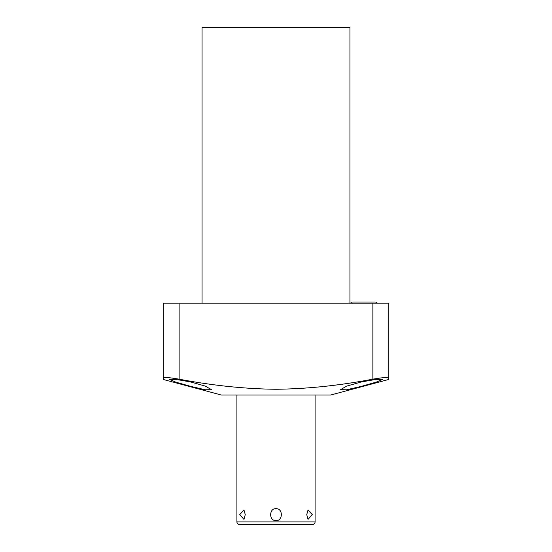 <?xml version="1.0" encoding="UTF-8"?>
<svg xmlns="http://www.w3.org/2000/svg" width="552" height="552" viewBox="0 0 552 552"><rect width="100%" height="100%" fill="white"/><g stroke="black" fill="none" stroke-linecap="round" stroke-linejoin="round"><path stroke-width="0.83" d="M315.088 395.011L315.088 521.895A2.505 2.505 0 0 1 312.584 524.4L239.416 524.4A2.505 2.505 0 0 1 236.911 521.895L236.911 395.011M306.733 514.643L308.05 519.377L312.28 514.643L308.05 509.91L306.733 514.643M276 508.702C283.266 508.254 282.941 521.198 276 520.584C268.72 521.012 269.072 508.081 276 508.702M239.72 514.643L243.95 519.377L245.267 514.643L243.95 509.91L239.72 514.643L243.95 519.377M179.117 379.169C169.036 377.464 163.723 377.016 163.185 377.83L163.185 303.145L163.185 379.445L221.276 395.011L330.724 395.011L388.815 379.445L388.815 303.145L388.815 377.83C388.277 377.016 382.964 377.464 372.883 379.169C339.514 385.537 307.216 388.905 276 389.263C244.798 388.905 212.499 385.537 179.117 379.169L179.117 303.145L388.815 303.145M190.509 386.331L175.639 382.087L169.595 379.431L175.688 379.355L190.509 381.915L205.351 386.11L211.43 389.65L205.441 389.795L190.509 386.331M361.491 386.331L346.497 389.802L340.57 389.65L346.58 386.138L361.491 381.915L376.354 379.348L382.405 379.431L376.388 382.081L361.491 386.331M163.185 303.145L179.117 303.145M202.046 303.145L202.046 27.6L349.954 27.6L349.954 303.145M350.755 303.145A2.187 2.187 0 0 1 352.673 302.013L375.187 302.013A2.187 2.187 0 0 1 377.099 303.145M276 524.4L260.365 524.4M315.088 521.895L236.911 521.895M372.883 303.145L372.883 379.169"/></g></svg>
